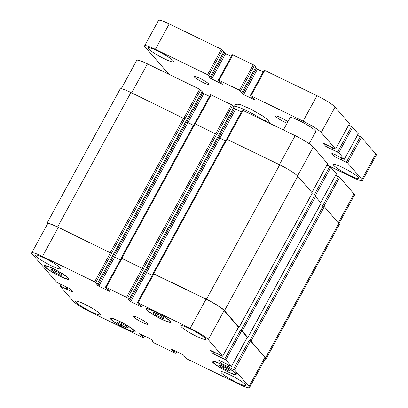 <?xml version="1.0" encoding="UTF-8"?>
<svg xmlns="http://www.w3.org/2000/svg" width="408" height="408" viewBox="0 0 408 408"><rect width="100%" height="100%" fill="white"/><g stroke="black" fill="none" stroke-linecap="round" stroke-linejoin="round"><path stroke-width="0.61" d="M208.631 83.88A8.349 1.102 28.6 0 1 208.881 84.436A8.349 1.102 28.6 0 1 202.271 82.069A8.349 1.102 28.6 0 1 194.463 76.995A8.349 1.102 28.6 0 1 194.218 76.439A8.349 1.102 28.6 0 1 200.823 78.805A8.349 1.102 28.6 0 1 208.631 83.88M287.054 123.231A8.349 1.102 28.6 0 1 275.946 116.596A8.349 1.102 28.6 0 1 275.696 116.04A8.349 1.102 28.6 0 1 280.25 117.397A8.349 1.102 28.6 0 1 287.895 121.691M283.397 129.938L290.083 117.677A14.611 1.928 28.6 0 1 303.832 122.981A14.611 1.928 28.6 0 1 315.741 131.667L309.172 143.713M358.586 177.526A14.611 1.928 28.6 0 1 359.015 178.495A14.611 1.928 28.6 0 1 347.453 174.354A14.611 1.928 28.6 0 1 333.785 165.475A14.611 1.928 28.6 0 1 333.356 164.506A14.611 1.928 28.6 0 1 344.918 168.647A14.611 1.928 28.6 0 1 358.586 177.526M173.267 60.853A14.611 1.928 28.6 0 1 173.696 61.817A14.611 1.928 28.6 0 1 162.134 57.681A14.611 1.928 28.6 0 1 148.466 48.797A14.611 1.928 28.6 0 1 148.038 47.828A14.611 1.928 28.6 0 1 159.599 51.969A14.611 1.928 28.6 0 1 173.267 60.853M223.916 51.597L221.411 49.251L169.244 23.899A16.697 2.203 -151.4 0 0 158.493 20.4L144.626 45.834A16.697 2.203 28.6 0 1 155.377 49.332L207.544 74.684L210.064 77L209.095 76.638L210.599 78.377L222.003 84.084L222.646 84.232L221.156 82.518L219.81 81.733L218.418 80.131L219.055 80.284L239.43 90.183L241.949 92.494L240.98 92.132L242.485 93.876L243.612 94.585L254.561 99.797L253.036 98.017L251.69 97.232L250.298 95.63L250.94 95.778L303.108 121.13A16.697 2.203 28.6 0 1 321.188 132.513L335.606 149.134L322.815 142.979L325.65 146.237L326.783 146.946L338.752 152.72L344.403 159.248L331.612 153.092L334.448 156.351L335.575 157.065L347.55 162.833L361.937 179.382A16.697 2.203 28.6 0 1 362.431 180.489A16.697 2.203 28.6 0 1 351.676 176.99L326.966 164.98M231.28 56.416L225.599 53.657L223.691 52.056M255.801 67.096L253.297 64.75L232.254 54.631L218.387 80.065M263.16 71.915L257.484 69.151L255.576 67.549M349.401 123.711L335.055 107.08A16.697 2.203 -151.4 0 0 316.975 95.696L264.134 70.125L250.267 95.559M358.193 133.829L352.619 127.286L348.661 125.195M362.431 180.489L376.298 155.055A16.697 2.203 -151.4 0 0 375.804 153.949L361.417 137.399L357.454 135.313M168.892 74.287L145.115 46.94A16.697 2.203 28.6 0 1 144.626 45.834M264.302 120.656L267.725 119.666L262.456 115.801L250.395 108.946L241.266 105.024C239.001 104.224 237.181 104.04 235.814 104.479L233.784 106.753M267.725 119.666L270.081 123.466M126.954 327.996L121.329 325.263L117.178 322.351L118.646 322.172L124.267 324.906L128.423 327.818L126.954 327.996L127.434 327.124M121.329 325.263L122.099 323.85M228.781 370.994L223.156 368.261L218.999 365.349L220.468 365.17L226.093 367.904L230.25 370.816L228.781 370.994L229.255 370.122M223.156 368.261L223.921 366.848M162.568 318.373L156.942 315.639L152.786 312.727L154.255 312.548L159.88 315.282L164.036 318.194L162.568 318.373L163.047 317.5M156.942 315.639L157.712 314.226M60.746 275.375L55.121 272.641L50.964 269.729L52.433 269.55L58.058 272.284L62.215 275.196L60.746 275.375L61.22 274.502M55.121 272.641L55.891 271.228M213.552 362.702A13.046 1.719 -151.4 0 0 225.751 370.632A13.046 1.719 -151.4 0 0 236.079 374.33A13.046 1.719 -151.4 0 0 225.446 366.573A13.046 1.719 -151.4 0 0 213.17 361.835A13.046 1.719 -151.4 0 0 213.552 362.702M212.665 362.273A14.091 1.856 28.6 0 1 212.252 361.335A14.091 1.856 28.6 0 1 225.512 366.45A14.091 1.856 28.6 0 1 236.992 374.83A14.091 1.856 28.6 0 1 225.843 370.836A14.091 1.856 28.6 0 1 212.665 362.273M111.731 319.704A13.046 1.719 -151.4 0 0 123.93 327.634A13.046 1.719 -151.4 0 0 134.252 331.332A13.046 1.719 -151.4 0 0 123.624 323.575A13.046 1.719 -151.4 0 0 111.343 318.837A13.046 1.719 -151.4 0 0 111.731 319.704M110.843 319.275A14.091 1.856 28.6 0 1 110.43 318.337A14.091 1.856 28.6 0 1 123.69 323.452A14.091 1.856 28.6 0 1 135.17 331.832A14.091 1.856 28.6 0 1 124.022 327.838A14.091 1.856 28.6 0 1 110.843 319.275M45.517 267.082A13.046 1.719 -151.4 0 0 57.722 275.012A13.046 1.719 -151.4 0 0 68.044 278.71A13.046 1.719 -151.4 0 0 57.416 270.953A13.046 1.719 -151.4 0 0 45.135 266.215A13.046 1.719 -151.4 0 0 45.517 267.082M44.635 266.654A14.091 1.856 28.6 0 1 44.217 265.715A14.091 1.856 28.6 0 1 57.482 270.83A14.091 1.856 28.6 0 1 68.962 279.21A14.091 1.856 28.6 0 1 57.814 275.216A14.091 1.856 28.6 0 1 44.635 266.654M147.339 310.08A13.046 1.719 -151.4 0 0 159.543 318.01A13.046 1.719 -151.4 0 0 169.866 321.708A13.046 1.719 -151.4 0 0 159.237 313.951A13.046 1.719 -151.4 0 0 146.956 309.213A13.046 1.719 -151.4 0 0 147.339 310.08M146.457 309.652A14.091 1.856 28.6 0 1 146.044 308.713A14.091 1.856 28.6 0 1 159.304 313.829A14.091 1.856 28.6 0 1 170.784 322.208A14.091 1.856 28.6 0 1 159.635 318.215A14.091 1.856 28.6 0 1 146.457 309.652M221.309 372.8A14.091 1.856 28.6 0 1 220.891 371.866A14.091 1.856 28.6 0 1 234.156 376.977A14.091 1.856 28.6 0 1 245.636 385.356A14.091 1.856 28.6 0 1 234.488 381.363A14.091 1.856 28.6 0 1 221.309 372.8M35.991 256.122A14.091 1.856 28.6 0 1 35.578 255.189A14.091 1.856 28.6 0 1 48.838 260.304A14.091 1.856 28.6 0 1 60.318 268.678A14.091 1.856 28.6 0 1 49.169 264.685A14.091 1.856 28.6 0 1 35.991 256.122M76.056 302.206A14.091 1.856 28.6 0 1 75.643 301.272A14.091 1.856 28.6 0 1 88.903 306.382A14.091 1.856 28.6 0 1 100.383 314.762A14.091 1.856 28.6 0 1 89.235 310.769A14.091 1.856 28.6 0 1 76.056 302.206M181.244 326.716A14.091 1.856 28.6 0 1 180.826 325.783A14.091 1.856 28.6 0 1 194.086 330.898A14.091 1.856 28.6 0 1 205.571 339.272A14.091 1.856 28.6 0 1 194.422 335.279A14.091 1.856 28.6 0 1 181.244 326.716M32.196 254.051A16.697 2.203 28.6 0 1 31.702 252.945A16.697 2.203 28.6 0 1 42.458 256.443L94.62 281.795L95.752 282.509L97.16 284.136L96.191 283.774L98.807 286.202L109.757 291.414L108.232 289.629L106.886 288.844L105.493 287.242L106.136 287.39L126.506 297.294L127.638 298.003L129.03 299.605L128.071 299.273L130.693 301.696L141.642 306.908L140.117 305.128L138.771 304.343L137.379 302.741L138.021 302.889L190.189 328.241A16.697 2.203 28.6 0 1 208.269 339.624L222.686 356.245L209.896 350.09L212.731 353.348L213.858 354.057L225.833 359.83L231.484 366.358L218.662 360.131L221.524 363.462L234.626 369.944L249.018 386.493A16.697 2.203 28.6 0 1 249.507 387.6A16.697 2.203 28.6 0 1 238.756 384.101L186.589 358.749L184.069 356.434L185.033 356.796L183.534 355.057L172.13 349.35L171.488 349.202L172.977 350.916L174.323 351.701L175.715 353.303L175.078 353.155L154.703 343.25L152.184 340.94L153.153 341.302L151.649 339.558L140.245 333.856L139.602 333.703L141.091 335.417L142.443 336.202L143.835 337.804L143.193 337.656L91.025 312.304A16.697 2.203 28.6 0 1 72.945 300.92L59.991 285.988L72.782 292.143L69.947 288.884L68.819 288.17L56.845 282.402L32.196 254.051M133.523 316.827A8.349 1.102 28.6 0 1 133.273 316.276A8.349 1.102 28.6 0 1 141.132 319.306A8.349 1.102 28.6 0 1 147.936 324.268A8.349 1.102 28.6 0 1 141.331 321.902A8.349 1.102 28.6 0 1 133.523 316.827M121.196 88.801L136.7 60.369A16.697 2.203 28.6 0 1 147.451 63.867L199.619 89.219L202.123 91.565M201.904 92.024L203.806 93.626L209.488 96.385M210.492 94.666L231.504 104.718L234.008 107.064M233.784 107.518L235.691 109.12L241.368 111.884M242.377 110.165L295.183 135.665A16.697 2.203 28.6 0 1 313.262 147.048L327.609 163.679M326.869 165.164L330.827 167.249L336.401 173.798M335.662 175.282L339.624 177.368L354.011 193.917A16.697 2.203 28.6 0 1 354.506 195.024L338.956 223.543M312.293 193.004L297.799 176.205A16.697 2.203 -151.4 0 0 279.72 164.822L226.348 138.995L153.051 273.431L206.423 299.263A16.697 2.203 28.6 0 1 224.502 310.646L239.037 327.364L238.491 327.262M225.349 140.831L218.662 137.419L145.365 271.861L152.235 275.364M232.631 105.427L216.786 134.497L194.463 123.497L121.166 257.938L143.483 268.938L127.638 298.003M193.463 125.338L186.777 121.926L113.48 256.367L120.355 259.865M200.746 89.933L184.901 118.998L130.927 92.509A16.697 2.203 -151.4 0 0 120.171 89.01L46.874 223.451A16.697 2.203 28.6 0 1 57.625 226.95L111.603 253.439L95.752 282.509M249.507 387.6L265.358 358.53A16.697 2.203 28.6 0 0 264.869 357.423L250.476 340.874L249.344 340.165L251.007 341.134L265.542 357.852A16.697 2.203 28.6 0 1 266.036 358.958L339.334 224.517A16.697 2.203 -151.4 0 0 338.844 223.411L324.309 206.693L322.646 205.724L338.492 176.654M321.086 203.123L315.512 196.579L313.849 195.611L329.7 166.541M31.702 252.945L47.552 223.875A16.697 2.203 28.6 0 1 58.303 227.373L111.603 253.439M113.48 256.367L120.34 259.891M121.344 258.177L143.483 268.938M145.365 271.861L152.225 275.39M153.23 273.671L206.035 299.176A16.697 2.203 28.6 0 1 224.114 310.559L238.461 327.19M247.284 337.375L247.829 337.482L242.214 331.021L240.552 330.046L241.679 330.76L247.258 337.304M47.252 224.425A16.697 2.203 28.6 0 1 46.874 223.451M266.036 358.958A16.697 2.203 28.6 0 1 265.011 359.168M361.937 179.382L375.804 153.949M347.55 162.833L361.417 137.399M346.418 162.124L360.284 136.685M341.369 159.666L342.139 158.258M341.129 159.574L341.909 158.146M340.981 159.691L341.838 158.11M335.575 157.065L336.529 155.321M334.448 156.351L335.325 154.734M344.372 159.181L358.239 133.748M338.752 152.72L352.619 127.286M337.625 152.006L351.492 126.572M332.576 149.552L333.341 148.14M332.336 149.461L333.117 148.033M332.183 149.573L333.045 147.997M326.783 146.946L327.731 145.202M325.65 146.237L326.533 144.621M335.575 149.063L349.442 123.629M321.188 132.513L335.055 107.08M303.108 121.13L316.975 95.696M250.94 95.778L264.807 70.344M253.888 99.578L254.087 99.221M243.612 94.585L257.484 69.151M242.485 93.876L256.351 68.442M241.949 92.494L255.816 67.06M240.557 90.892L254.424 65.459M239.43 90.183L253.297 64.75M219.055 80.284L232.922 54.845M222.003 84.084L222.202 83.722M211.732 79.091L225.599 53.657M210.599 78.377L224.466 52.943M210.064 77L223.931 51.566M208.672 75.398L222.539 49.965M207.544 74.684L221.411 49.251M155.377 49.332L169.244 23.899M234.115 106.157A20.874 2.754 28.6 0 1 263.359 120.202M131.646 92.856L147.451 63.867M183.809 118.213L199.619 89.219M187.971 122.665L203.806 93.626M186.828 121.977L202.674 92.912M195.325 123.808L211.135 94.814M215.694 133.712L231.504 104.718M219.856 138.164L235.691 109.12M218.714 137.471L234.559 108.411M227.21 139.301L243.015 110.313M279.378 164.659L295.183 135.665M297.524 175.914L313.262 147.048M311.921 192.449L327.655 163.598M315.032 196.222L330.827 167.249M320.719 202.567L336.447 173.716M323.83 206.341L339.624 177.368M338.283 222.768L354.011 193.917M58.303 227.373L42.458 256.443M110.471 252.731L94.62 281.795M113.526 256.423L97.68 285.488M114.658 257.132L98.807 286.202M109.283 290.833L109.084 291.195M121.987 258.325L106.136 287.39M142.356 268.224L126.506 297.294M145.411 271.917L129.566 300.987M146.543 272.631L130.693 301.696M141.163 306.326L140.969 306.689M153.867 273.819L138.021 302.889M206.035 299.176L190.189 328.241M224.114 310.559L208.269 339.624M238.507 327.109L222.656 356.174M213.614 351.732L212.731 353.348M214.812 352.313L213.858 354.057M241.679 330.76L225.833 359.83M240.552 330.046L224.701 359.116M247.299 337.222L231.453 366.292M222.406 361.845L221.524 363.462M223.604 362.431L222.656 364.176M250.476 340.874L234.626 369.944M249.344 340.165L233.498 369.23M264.869 357.423L249.018 386.493M176.669 351.558L175.715 353.303M144.784 336.059L143.835 337.804M61.435 284.794L60.665 286.207M72.338 291.633L72.139 291.995M66.162 288.94L67.05 287.314M67.208 287.39L66.285 289.083M65.713 288.66L66.57 287.079M142.443 336.202L142.994 335.192M141.989 335.917L142.514 334.958M141.545 335.702L142.071 334.744M141.091 335.417L141.591 334.509M152.439 340.996L152.618 340.675M152.199 340.904L152.439 340.471M174.323 351.701L174.879 350.686M173.874 351.416L174.4 350.452M173.431 351.201L173.956 350.237M172.977 350.916L173.476 350.003M184.324 356.495L184.503 356.169M184.084 356.403L184.324 355.965L184.054 356.408M265.542 357.852L338.844 223.411M251.007 341.134L324.309 206.693M249.88 340.42L323.177 205.984M228.449 366.777L229.22 365.369M228.21 366.685L228.99 365.257M228.057 366.797L228.919 365.221M247.829 337.482L321.132 203.041M242.214 331.021L315.512 196.579M241.082 330.307L314.379 195.865M219.652 356.663L220.422 355.251M219.417 356.572L220.192 355.144M219.264 356.684L220.121 355.108M239.037 327.364L312.334 192.928M224.502 310.646L297.799 176.205M206.423 299.263L279.72 164.822M153.724 273.651L227.021 139.215M146.492 272.575L219.795 138.134M129.03 299.605L234.024 107.029M143.341 268.77L216.638 134.329M142.208 268.056L215.506 133.615M121.839 258.157L195.136 123.716M114.607 257.076L187.91 122.635M97.145 284.111L202.144 91.535M111.455 253.271L184.753 118.83M110.323 252.562L183.626 118.121M57.625 226.95L130.927 92.509M66.739 289.369L67.687 287.625M341.098 159.579L341.889 158.136M344.403 159.248L358.27 133.814M332.306 149.466L333.091 148.022M335.606 149.134L349.472 123.701M241.964 92.524L255.831 67.091M210.079 77.025L223.946 51.592M213.501 361.223L213.17 361.835M236.416 373.713L236.079 374.33M111.68 318.225L111.343 318.837M134.589 330.715L134.252 331.332M45.472 265.603L45.135 266.215M68.381 278.093L68.044 278.71M147.293 308.601L146.956 309.213M170.202 321.091L169.866 321.708M210.462 94.6L194.687 123.527M242.347 110.094L226.573 139.021M327.685 163.669L311.962 192.499M336.478 173.782L320.759 202.613M121.314 258.106L105.463 287.176M153.199 273.6L137.348 302.67M238.537 327.175L222.686 356.245M247.33 337.294L231.484 366.358M176.72 351.584L175.746 353.369M144.84 336.085L143.866 337.875M60.807 284.488L59.991 285.988M152.169 340.91L152.424 340.45M228.179 366.69L228.97 365.247M247.86 337.549L321.162 203.108M219.387 356.577L220.172 355.128M239.068 327.435L312.365 192.994M129.04 299.635L234.039 107.059M97.16 284.136L202.154 91.56"/></g></svg>
